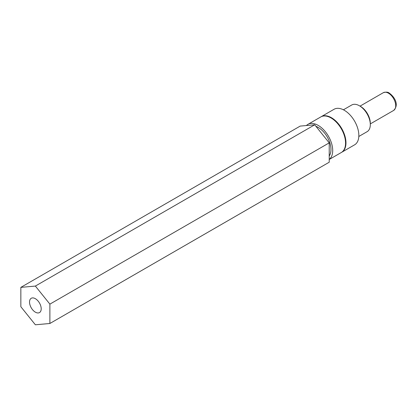 <?xml version="1.0" encoding="UTF-8"?>
<svg xmlns="http://www.w3.org/2000/svg" width="417" height="417" viewBox="0 0 417 417"><rect width="100%" height="100%" fill="white"/><g stroke="black" fill="none" stroke-linecap="round" stroke-linejoin="round"><path stroke-width="0.63" d="M341.518 152.377A20.532 11.853 -120 0 0 341.721 152.268A20.532 11.853 -120 0 0 345.974 142.864A20.532 11.853 -120 0 0 331.458 117.719A20.532 11.853 -120 0 0 321.189 116.703A20.532 11.853 -120 0 0 320.991 116.823M341.721 152.268L354.586 144.84A20.532 11.853 -120 0 0 357.734 128.384A20.532 11.853 -120 0 0 344.322 110.291A20.532 11.853 -120 0 0 334.053 109.275L321.189 116.703M358.813 136.474L367.122 131.678A15.398 8.893 -120 0 0 370.306 124.626A15.398 8.893 -120 0 0 359.418 105.767L359.418 105.767A15.398 8.893 -120 0 0 351.719 105.006L343.41 109.801M360.58 106.439L359.418 105.767L360.58 106.439A13.756 7.944 60 0 1 370.306 123.286L370.306 124.626M329.221 159.409A20.532 11.853 -120 0 0 331.374 142.744A20.532 11.853 -120 0 0 318.187 125.381A20.532 11.853 -120 0 0 307.923 124.365L320.782 116.937A20.532 11.853 60 0 1 331.051 117.954A20.532 11.853 60 0 1 345.568 143.099A20.532 11.853 60 0 1 341.314 152.502L329.221 159.482M35.367 298.692A8.251 4.764 -120 0 0 31.244 298.28A8.251 4.764 -120 0 0 29.977 304.895A8.251 4.764 -120 0 0 35.367 312.166A8.251 4.764 -120 0 0 39.495 312.578A8.251 4.764 -120 0 0 40.762 305.963A8.251 4.764 -120 0 0 35.367 298.692M329.221 155.953A18.067 10.43 -120 0 0 329.268 141.196A18.067 10.43 -120 0 0 318.187 127.394A18.067 10.43 -120 0 0 315.924 126.32M307.923 124.365A20.532 11.853 -120 0 0 306.412 125.538M314.705 124.798L300.183 126.096L20.85 287.37L20.85 306.724L35.367 324.786L49.889 323.488L329.221 162.218L329.221 142.859L314.705 124.798L35.367 286.072L20.85 287.37M49.889 323.488L49.889 304.134L329.221 142.859M49.889 304.134L35.367 286.072M383.322 92.683C386.033 91.855 388.018 91.995 389.28 93.111C394.013 96.41 399.705 104.495 393.591 110.469A10.269 5.927 -120 0 0 395.165 102.238A10.269 5.927 -120 0 0 388.456 93.194A10.269 5.927 -120 0 0 383.322 92.683L360.043 106.126M393.591 110.469L370.306 123.906"/></g></svg>
